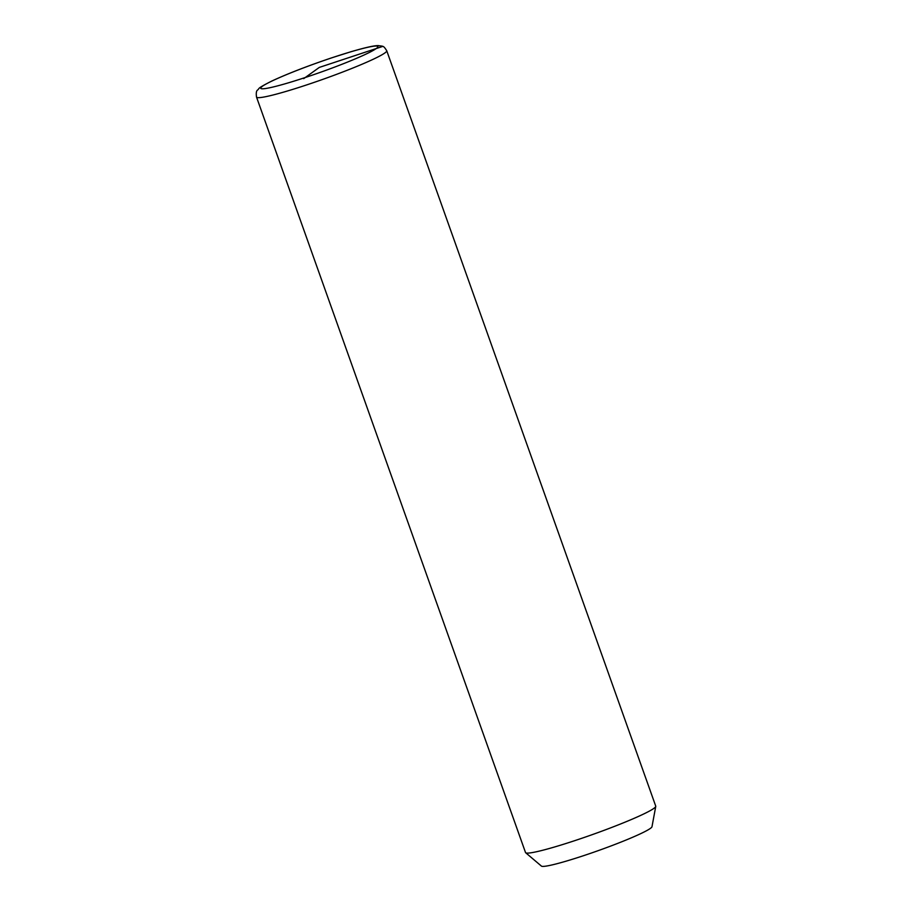 <?xml version="1.0" encoding="UTF-8"?>
<svg xmlns="http://www.w3.org/2000/svg" width="912" height="912" viewBox="0 0 912 912"><rect width="100%" height="100%" fill="white"/><g stroke="black" fill="none" stroke-linecap="round" stroke-linejoin="round"><path stroke-width="1.37" d="M256.523 97.082L525.517 852.526A69.118 5.54 -19.6 0 0 525.677 852.743A69.118 5.54 -19.6 0 0 527.649 853.108A69.118 5.54 -19.6 0 0 598.432 832.417A69.118 5.54 -19.6 0 0 655.751 806.425A69.118 5.54 -19.6 0 0 655.739 806.151L386.734 50.719C383.302 45.406 383.61 46.478 378.229 45.6C374.444 45.611 367.422 46.922 350.55 51.859L331.626 57.855C307.481 66.017 287.542 73.735 271.833 81.031C255.474 89.285 259.886 88.327 257.697 89.946C256.352 90.71 255.964 93.092 256.523 97.082A69.118 5.54 -19.6 0 0 258.643 97.664A69.118 5.54 -19.6 0 0 330.931 76.437A69.118 5.54 -19.6 0 0 386.734 50.719M525.677 852.743L541.42 866.092A58.744 4.708 -19.6 0 0 543.096 866.4A58.744 4.708 -19.6 0 0 603.265 848.821A58.744 4.708 -19.6 0 0 651.989 826.717L655.751 806.425M303.707 78.637L319.314 67.408L382.55 46.466M375.995 46.022A62.198 4.993 -19.6 0 0 304.357 67.579A62.198 4.993 -19.6 0 0 262.633 88.795A62.198 4.993 -19.6 0 0 334.271 67.237A62.198 4.993 -19.6 0 0 375.995 46.022"/></g></svg>
